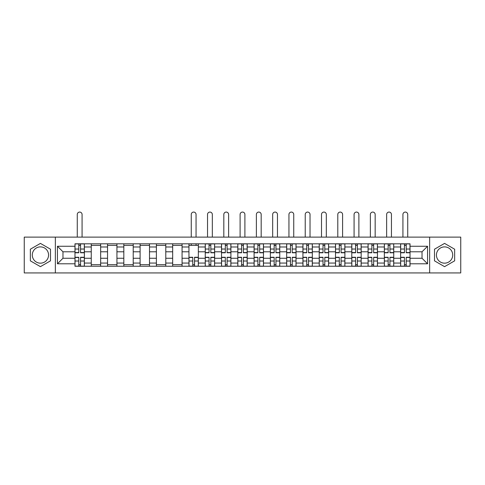 <?xml version="1.0" encoding="UTF-8"?>
<svg xmlns="http://www.w3.org/2000/svg" width="485" height="485" viewBox="0 0 485 485"><rect width="100%" height="100%" fill="white"/><g stroke="black" fill="none" stroke-linecap="round" stroke-linejoin="round"><path stroke-width="0.73" d="M40.431 263.167A8.142 8.142 0 0 1 32.289 255.025A8.142 8.142 0 0 1 40.431 246.883A8.142 8.142 0 0 1 48.567 255.025A8.142 8.142 0 0 1 40.431 263.167M444.569 263.167A8.142 8.142 0 0 1 436.433 255.025A8.142 8.142 0 0 1 444.569 246.883A8.142 8.142 0 0 1 452.711 255.025A8.142 8.142 0 0 1 444.569 263.167M429.643 272.928L460.75 272.928L460.75 237.123L24.25 237.123L24.25 272.928L429.643 272.928L429.643 237.123M91.259 266.247L91.259 246.986L84.372 246.986L84.372 266.247M84.372 246.986L84.372 243.803M91.259 246.986L91.259 243.803M100.656 243.803L100.656 266.247M107.543 266.247L107.543 243.803M116.933 243.803L116.933 266.247M123.827 266.247L123.827 243.803M133.217 243.803L133.217 266.247M140.104 266.247L140.104 243.803M149.501 243.803L149.501 266.247M156.388 266.247L156.388 243.803M165.785 243.803L165.785 266.247M172.672 266.247L172.672 243.803M182.069 243.803L182.069 266.247M188.956 266.247L188.956 243.803M198.347 243.803L198.347 266.247M205.24 266.247L205.24 243.803M214.631 243.803L214.631 266.247M221.518 266.247L221.518 243.803M230.915 243.803L230.915 266.247M237.802 266.247L237.802 243.803M247.198 243.803L247.198 266.247M254.085 266.247L254.085 243.803M263.482 243.803L263.482 266.247M270.369 266.247L270.369 243.803M279.76 243.803L279.76 266.247M286.653 266.247L286.653 243.803M296.044 243.803L296.044 266.247M302.931 266.247L302.931 243.803M312.328 243.803L312.328 266.247M319.215 266.247L319.215 243.803M328.612 243.803L328.612 266.247M335.499 266.247L335.499 243.803M344.896 243.803L344.896 266.247M351.783 266.247L351.783 243.803M361.173 243.803L361.173 266.247M368.066 266.247L368.066 243.803M377.457 243.803L377.457 266.247M384.344 266.247L384.344 243.803M393.741 243.803L393.741 266.247M400.628 266.247L400.628 243.803M400.628 258.262L393.741 258.262M384.344 258.262L377.457 258.262M368.066 258.262L361.173 258.262M351.783 258.262L344.896 258.262M335.499 258.262L328.612 258.262M319.215 258.262L312.328 258.262M302.931 258.262L296.044 258.262M286.653 258.262L279.76 258.262M270.369 258.262L263.482 258.262M254.085 258.262L247.198 258.262M237.802 258.262L230.915 258.262M221.518 258.262L214.631 258.262M205.24 258.262L198.347 258.262M188.956 258.262L182.069 258.262M172.672 258.262L165.785 258.262M156.388 258.262L149.501 258.262M140.104 258.262L133.217 258.262M123.827 258.262L116.933 258.262M107.543 258.262L100.656 258.262M91.259 258.262L84.372 258.262M400.628 251.788L393.741 251.788M384.344 251.788L377.457 251.788M368.066 251.788L361.173 251.788M351.783 251.788L344.896 251.788M335.499 251.788L328.612 251.788M319.215 251.788L312.328 251.788M302.931 251.788L296.044 251.788M286.653 251.788L279.76 251.788M270.369 251.788L263.482 251.788M254.085 251.788L247.198 251.788M237.802 251.788L230.915 251.788M221.518 251.788L214.631 251.788M205.24 251.788L198.347 251.788M188.956 251.788L182.069 251.788M172.672 251.788L165.785 251.788M156.388 251.788L149.501 251.788M140.104 251.788L133.217 251.788M123.827 251.788L116.933 251.788M107.543 251.788L100.656 251.788M91.259 251.788L84.372 251.788M62.971 258.262L74.975 258.262L74.975 251.788L62.971 251.788L62.971 258.262L57.442 263.791L57.442 246.259L74.975 246.259L74.975 251.788M410.025 251.788L410.025 258.262L422.029 258.262L422.029 251.788L410.025 251.788L410.025 243.803L74.975 243.803L74.975 246.259M410.025 246.259L427.558 246.259L427.558 263.791L410.025 263.791L410.025 258.262M74.975 258.262L74.975 266.247L410.025 266.247L410.025 263.791M74.975 263.791L57.442 263.791M55.357 272.928L55.357 237.123M50.501 249.211L40.431 243.397L30.355 249.211L30.355 260.839L40.431 266.653L50.501 260.839L50.501 249.211M454.645 249.211L444.569 243.397L434.499 249.211L434.499 260.839L444.569 266.653L454.645 260.839L454.645 249.211M80.558 264.683L78.788 264.683M78.788 245.368L80.558 245.368M100.656 264.683L91.259 264.683M91.259 245.368L100.656 245.368M116.933 264.683L107.543 264.683M107.543 245.368L116.933 245.368M133.217 264.683L123.827 264.683M123.827 245.368L133.217 245.368M149.501 264.683L140.104 264.683M140.104 245.368L149.501 245.368M165.785 264.683L156.388 264.683M156.388 245.368L165.785 245.368M182.069 264.683L172.672 264.683M172.672 245.368L182.069 245.368M194.54 264.683L192.763 264.683M188.956 245.368L198.347 245.368M210.823 264.683L209.047 264.683M209.047 245.368L210.823 245.368M227.107 264.683L225.331 264.683M225.331 245.368L227.107 245.368M243.385 264.683L241.615 264.683M241.615 245.368L243.385 245.368M259.669 264.683L257.893 264.683M257.893 245.368L259.669 245.368M275.953 264.683L274.177 264.683M274.177 245.368L275.953 245.368M292.237 264.683L290.46 264.683M290.46 245.368L292.237 245.368M308.521 264.683L306.744 264.683M306.744 245.368L308.521 245.368M324.798 264.683L323.028 264.683M323.028 245.368L324.798 245.368M341.082 264.683L339.306 264.683M339.306 245.368L341.082 245.368M357.366 264.683L355.59 264.683M355.59 245.368L357.366 245.368M373.65 264.683L371.874 264.683M371.874 245.368L373.65 245.368M389.934 264.683L388.158 264.683M388.158 245.368L389.934 245.368M406.212 264.683L404.441 264.683M404.441 245.368L406.212 245.368M57.442 246.259L62.971 251.788M422.029 258.262L427.558 263.791M422.029 251.788L427.558 246.259M82.074 237.123L82.074 214.473A2.401 2.401 0 0 0 79.673 212.072A2.401 2.401 0 0 0 77.273 214.473L77.273 237.123M80.558 252.782L80.558 243.906L84.317 243.906L84.317 252.782L80.558 252.782M78.788 245.264L80.558 245.264M78.788 243.906L75.029 243.906L75.029 252.782L78.788 252.782L78.788 243.906L80.558 243.906M78.788 257.268L78.788 266.144L75.029 266.144L75.029 257.268L78.788 257.268M80.558 264.786L78.788 264.786M80.558 266.144L84.317 266.144L84.317 257.268L80.558 257.268L80.558 266.144L78.788 266.144M212.333 237.123L212.333 214.473A2.401 2.401 0 0 0 209.932 212.072A2.401 2.401 0 0 0 207.531 214.473L207.531 237.123M210.823 252.782L210.823 243.906L214.582 243.906L214.582 252.782L210.823 252.782M209.047 245.264L210.823 245.264M209.047 243.906L205.288 243.906L205.288 252.782L209.047 252.782L209.047 243.906L210.823 243.906M228.617 237.123L228.617 214.473A2.401 2.401 0 0 0 226.216 212.072A2.401 2.401 0 0 0 223.815 214.473L223.815 237.123M227.107 252.782L227.107 243.906L230.86 243.906L230.86 252.782L227.107 252.782M225.331 245.264L227.107 245.264M225.331 243.906L221.572 243.906L221.572 252.782L225.331 252.782L225.331 243.906L227.107 243.906M244.901 237.123L244.901 214.473A2.401 2.401 0 0 0 242.5 212.072A2.401 2.401 0 0 0 240.099 214.473L240.099 237.123M243.385 252.782L243.385 243.906L247.144 243.906L247.144 252.782L243.385 252.782M241.615 245.264L243.385 245.264M241.615 243.906L237.856 243.906L237.856 252.782L241.615 252.782L241.615 243.906L243.385 243.906M261.185 237.123L261.185 214.473A2.401 2.401 0 0 0 258.784 212.072A2.401 2.401 0 0 0 256.383 214.473L256.383 237.123M259.669 252.782L259.669 243.906L263.428 243.906L263.428 252.782L259.669 252.782M257.893 245.264L259.669 245.264M257.893 243.906L254.14 243.906L254.14 252.782L257.893 252.782L257.893 243.906L259.669 243.906M277.469 237.123L277.469 214.473A2.401 2.401 0 0 0 275.068 212.072A2.401 2.401 0 0 0 272.667 214.473L272.667 237.123M275.953 252.782L275.953 243.906L279.712 243.906L279.712 252.782L275.953 252.782M274.177 245.264L275.953 245.264M274.177 243.906L270.418 243.906L270.418 252.782L274.177 252.782L274.177 243.906L275.953 243.906M293.746 237.123L293.746 214.473A2.401 2.401 0 0 0 291.346 212.072A2.401 2.401 0 0 0 288.945 214.473L288.945 237.123M292.237 252.782L292.237 243.906L295.995 243.906L295.995 252.782L292.237 252.782M290.46 245.264L292.237 245.264M290.46 243.906L286.702 243.906L286.702 252.782L290.46 252.782L290.46 243.906L292.237 243.906M310.03 237.123L310.03 214.473A2.401 2.401 0 0 0 307.629 212.072A2.401 2.401 0 0 0 305.229 214.473L305.229 237.123M308.521 252.782L308.521 243.906L312.273 243.906L312.273 252.782L308.521 252.782M306.744 245.264L308.521 245.264M306.744 243.906L302.986 243.906L302.986 252.782L306.744 252.782L306.744 243.906L308.521 243.906M326.314 237.123L326.314 214.473A2.401 2.401 0 0 0 323.913 212.072A2.401 2.401 0 0 0 321.513 214.473L321.513 237.123M324.798 252.782L324.798 243.906L328.557 243.906L328.557 252.782L324.798 252.782M323.028 245.264L324.798 245.264M323.028 243.906L319.269 243.906L319.269 252.782L323.028 252.782L323.028 243.906L324.798 243.906M342.598 237.123L342.598 214.473A2.401 2.401 0 0 0 340.197 212.072A2.401 2.401 0 0 0 337.796 214.473L337.796 237.123M341.082 252.782L341.082 243.906L344.841 243.906L344.841 252.782L341.082 252.782M339.306 245.264L341.082 245.264M339.306 243.906L335.553 243.906L335.553 252.782L339.306 252.782L339.306 243.906L341.082 243.906M196.055 237.123L196.055 214.473A2.401 2.401 0 0 0 193.654 212.072A2.401 2.401 0 0 0 191.254 214.473L191.254 237.123M192.763 257.268L192.763 266.144L189.004 266.144L189.004 257.268L192.763 257.268M194.54 264.786L192.763 264.786M194.54 266.144L198.298 266.144L198.298 257.268L194.54 257.268L194.54 266.144L192.763 266.144M196.055 243.803L196.055 245.368M191.254 243.803L191.254 245.368M209.047 257.268L209.047 266.144L205.288 266.144L205.288 257.268L209.047 257.268M210.823 264.786L209.047 264.786M210.823 266.144L214.582 266.144L214.582 257.268L210.823 257.268L210.823 266.144L209.047 266.144M225.331 257.268L225.331 266.144L221.572 266.144L221.572 257.268L225.331 257.268M227.107 264.786L225.331 264.786M227.107 266.144L230.86 266.144L230.86 257.268L227.107 257.268L227.107 266.144L225.331 266.144M241.615 257.268L241.615 266.144L237.856 266.144L237.856 257.268L241.615 257.268M243.385 264.786L241.615 264.786M243.385 266.144L247.144 266.144L247.144 257.268L243.385 257.268L243.385 266.144L241.615 266.144M257.893 257.268L257.893 266.144L254.14 266.144L254.14 257.268L257.893 257.268M259.669 264.786L257.893 264.786M259.669 266.144L263.428 266.144L263.428 257.268L259.669 257.268L259.669 266.144L257.893 266.144M274.177 257.268L274.177 266.144L270.418 266.144L270.418 257.268L274.177 257.268M275.953 264.786L274.177 264.786M275.953 266.144L279.712 266.144L279.712 257.268L275.953 257.268L275.953 266.144L274.177 266.144M290.46 257.268L290.46 266.144L286.702 266.144L286.702 257.268L290.46 257.268M292.237 264.786L290.46 264.786M292.237 266.144L295.995 266.144L295.995 257.268L292.237 257.268L292.237 266.144L290.46 266.144M306.744 257.268L306.744 266.144L302.986 266.144L302.986 257.268L306.744 257.268M308.521 264.786L306.744 264.786M308.521 266.144L312.273 266.144L312.273 257.268L308.521 257.268L308.521 266.144L306.744 266.144M323.028 257.268L323.028 266.144L319.269 266.144L319.269 257.268L323.028 257.268M324.798 264.786L323.028 264.786M324.798 266.144L328.557 266.144L328.557 257.268L324.798 257.268L324.798 266.144L323.028 266.144M339.306 257.268L339.306 266.144L335.553 266.144L335.553 257.268L339.306 257.268M341.082 264.786L339.306 264.786M341.082 266.144L344.841 266.144L344.841 257.268L341.082 257.268L341.082 266.144L339.306 266.144M358.882 237.123L358.882 214.473A2.401 2.401 0 0 0 356.481 212.072A2.401 2.401 0 0 0 354.08 214.473L354.08 237.123M357.366 252.782L357.366 243.906L361.125 243.906L361.125 252.782L357.366 252.782M355.59 245.264L357.366 245.264M355.59 243.906L351.831 243.906L351.831 252.782L355.59 252.782L355.59 243.906L357.366 243.906M355.59 257.268L355.59 266.144L351.831 266.144L351.831 257.268L355.59 257.268M357.366 264.786L355.59 264.786M357.366 266.144L361.125 266.144L361.125 257.268L357.366 257.268L357.366 266.144L355.59 266.144M375.16 237.123L375.16 214.473A2.401 2.401 0 0 0 372.759 212.072A2.401 2.401 0 0 0 370.358 214.473L370.358 237.123M373.65 252.782L373.65 243.906L377.409 243.906L377.409 252.782L373.65 252.782M371.874 245.264L373.65 245.264M371.874 243.906L368.115 243.906L368.115 252.782L371.874 252.782L371.874 243.906L373.65 243.906M371.874 257.268L371.874 266.144L368.115 266.144L368.115 257.268L371.874 257.268M373.65 264.786L371.874 264.786M373.65 266.144L377.409 266.144L377.409 257.268L373.65 257.268L373.65 266.144L371.874 266.144M391.443 237.123L391.443 214.473A2.401 2.401 0 0 0 389.043 212.072A2.401 2.401 0 0 0 386.642 214.473L386.642 237.123M389.934 252.782L389.934 243.906L393.687 243.906L393.687 252.782L389.934 252.782M388.158 245.264L389.934 245.264M388.158 243.906L384.399 243.906L384.399 252.782L388.158 252.782L388.158 243.906L389.934 243.906M388.158 257.268L388.158 266.144L384.399 266.144L384.399 257.268L388.158 257.268M389.934 264.786L388.158 264.786M389.934 266.144L393.687 266.144L393.687 257.268L389.934 257.268L389.934 266.144L388.158 266.144M407.727 237.123L407.727 214.473A2.401 2.401 0 0 0 405.327 212.072A2.401 2.401 0 0 0 402.926 214.473L402.926 237.123M406.212 252.782L406.212 243.906L409.97 243.906L409.97 252.782L406.212 252.782M404.441 245.264L406.212 245.264M404.441 243.906L400.683 243.906L400.683 252.782L404.441 252.782L404.441 243.906L406.212 243.906M404.441 257.268L404.441 266.144L400.683 266.144L400.683 257.268L404.441 257.268M406.212 264.786L404.441 264.786M406.212 266.144L409.97 266.144L409.97 257.268L406.212 257.268L406.212 266.144L404.441 266.144M384.344 246.986L377.457 246.986M368.066 246.986L361.173 246.986M351.783 246.986L344.896 246.986M335.499 246.986L328.612 246.986M319.215 246.986L312.328 246.986M302.931 246.986L296.044 246.986M286.653 246.986L279.76 246.986M270.369 246.986L263.482 246.986M254.085 246.986L247.198 246.986M237.802 246.986L230.915 246.986M221.518 246.986L214.631 246.986M205.24 246.986L198.347 246.986M188.956 246.986L182.069 246.986M172.672 246.986L165.785 246.986M156.388 246.986L149.501 246.986M140.104 246.986L133.217 246.986M123.827 246.986L116.933 246.986M107.543 246.986L100.656 246.986M400.628 246.986L393.741 246.986M384.344 263.064L377.457 263.064M368.066 263.064L361.173 263.064M351.783 263.064L344.896 263.064M335.499 263.064L328.612 263.064M319.215 263.064L312.328 263.064M302.931 263.064L296.044 263.064M286.653 263.064L279.76 263.064M270.369 263.064L263.482 263.064M254.085 263.064L247.198 263.064M237.802 263.064L230.915 263.064M221.518 263.064L214.631 263.064M205.24 263.064L198.347 263.064M188.956 263.064L182.069 263.064M172.672 263.064L165.785 263.064M156.388 263.064L149.501 263.064M140.104 263.064L133.217 263.064M123.827 263.064L116.933 263.064M107.543 263.064L100.656 263.064M91.259 263.064L84.372 263.064M400.628 263.064L393.741 263.064M80.558 252.558L84.317 252.558M80.558 249.035L84.317 249.035M75.029 252.558L78.788 252.558M75.029 249.035L78.788 249.035M78.788 257.493L75.029 257.493M78.788 261.015L75.029 261.015M84.317 257.493L80.558 257.493M84.317 261.015L80.558 261.015M210.823 252.558L214.582 252.558M210.823 249.035L214.582 249.035M205.288 252.558L209.047 252.558M205.288 249.035L209.047 249.035M227.107 252.558L230.86 252.558M227.107 249.035L230.86 249.035M221.572 252.558L225.331 252.558M221.572 249.035L225.331 249.035M243.385 252.558L247.144 252.558M243.385 249.035L247.144 249.035M237.856 252.558L241.615 252.558M237.856 249.035L241.615 249.035M259.669 252.558L263.428 252.558M259.669 249.035L263.428 249.035M254.14 252.558L257.893 252.558M254.14 249.035L257.893 249.035M275.953 252.558L279.712 252.558M275.953 249.035L279.712 249.035M270.418 252.558L274.177 252.558M270.418 249.035L274.177 249.035M292.237 252.558L295.995 252.558M292.237 249.035L295.995 249.035M286.702 252.558L290.46 252.558M286.702 249.035L290.46 249.035M308.521 252.558L312.273 252.558M308.521 249.035L312.273 249.035M302.986 252.558L306.744 252.558M302.986 249.035L306.744 249.035M324.798 252.558L328.557 252.558M324.798 249.035L328.557 249.035M319.269 252.558L323.028 252.558M319.269 249.035L323.028 249.035M341.082 252.558L344.841 252.558M341.082 249.035L344.841 249.035M335.553 252.558L339.306 252.558M335.553 249.035L339.306 249.035M192.763 257.493L189.004 257.493M192.763 261.015L189.004 261.015M198.298 257.493L194.54 257.493M198.298 261.015L194.54 261.015M209.047 257.493L205.288 257.493M209.047 261.015L205.288 261.015M214.582 257.493L210.823 257.493M214.582 261.015L210.823 261.015M225.331 257.493L221.572 257.493M225.331 261.015L221.572 261.015M230.86 257.493L227.107 257.493M230.86 261.015L227.107 261.015M241.615 257.493L237.856 257.493M241.615 261.015L237.856 261.015M247.144 257.493L243.385 257.493M247.144 261.015L243.385 261.015M257.893 257.493L254.14 257.493M257.893 261.015L254.14 261.015M263.428 257.493L259.669 257.493M263.428 261.015L259.669 261.015M274.177 257.493L270.418 257.493M274.177 261.015L270.418 261.015M279.712 257.493L275.953 257.493M279.712 261.015L275.953 261.015M290.46 257.493L286.702 257.493M290.46 261.015L286.702 261.015M295.995 257.493L292.237 257.493M295.995 261.015L292.237 261.015M306.744 257.493L302.986 257.493M306.744 261.015L302.986 261.015M312.273 257.493L308.521 257.493M312.273 261.015L308.521 261.015M323.028 257.493L319.269 257.493M323.028 261.015L319.269 261.015M328.557 257.493L324.798 257.493M328.557 261.015L324.798 261.015M339.306 257.493L335.553 257.493M339.306 261.015L335.553 261.015M344.841 257.493L341.082 257.493M344.841 261.015L341.082 261.015M357.366 252.558L361.125 252.558M357.366 249.035L361.125 249.035M351.831 252.558L355.59 252.558M351.831 249.035L355.59 249.035M355.59 257.493L351.831 257.493M355.59 261.015L351.831 261.015M361.125 257.493L357.366 257.493M361.125 261.015L357.366 261.015M373.65 252.558L377.409 252.558M373.65 249.035L377.409 249.035M368.115 252.558L371.874 252.558M368.115 249.035L371.874 249.035M371.874 257.493L368.115 257.493M371.874 261.015L368.115 261.015M377.409 257.493L373.65 257.493M377.409 261.015L373.65 261.015M389.934 252.558L393.687 252.558M389.934 249.035L393.687 249.035M384.399 252.558L388.158 252.558M384.399 249.035L388.158 249.035M388.158 257.493L384.399 257.493M388.158 261.015L384.399 261.015M393.687 257.493L389.934 257.493M393.687 261.015L389.934 261.015M406.212 252.558L409.97 252.558M406.212 249.035L409.97 249.035M400.683 252.558L404.441 252.558M400.683 249.035L404.441 249.035M404.441 257.493L400.683 257.493M404.441 261.015L400.683 261.015M409.97 257.493L406.212 257.493M409.97 261.015L406.212 261.015"/></g></svg>
